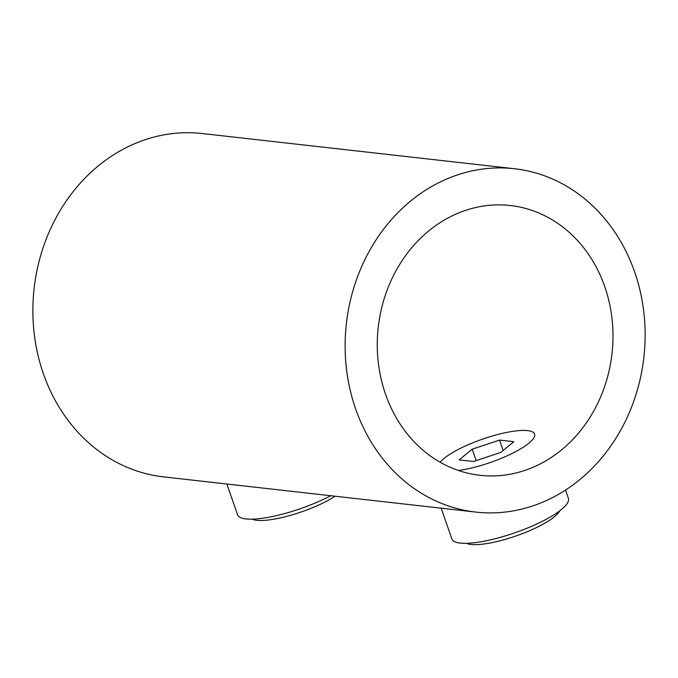 <?xml version="1.0" encoding="UTF-8"?>
<svg xmlns="http://www.w3.org/2000/svg" width="678" height="678" viewBox="0 0 678 678"><rect width="100%" height="100%" fill="white"/><g stroke="black" fill="none" stroke-linecap="round" stroke-linejoin="round"><path stroke-width="1.02" d="M565.52 490.058L568.401 498.338A61.698 14.924 160.8 0 1 528.391 527.654A61.698 14.924 160.8 0 1 460.311 543.095A61.698 14.924 160.8 0 1 451.87 538.925L441.158 508.178M330.762 495.728A61.698 14.924 160.8 0 1 246.021 518.933A61.698 14.924 160.8 0 1 237.571 514.763L226.867 484.016M604.734 286.591A135.736 117.608 96.4 0 0 510.339 205.527A135.736 117.608 96.4 0 0 385.528 394.232A135.736 117.608 96.4 0 0 479.922 475.295A135.736 117.608 96.4 0 0 604.734 286.591M355.636 408.91A172.754 149.685 96.4 0 0 475.77 512.085A172.754 149.685 96.4 0 0 634.625 271.912A172.754 149.685 96.4 0 0 514.483 168.737A172.754 149.685 96.4 0 0 355.636 408.91M514.483 168.737L202.23 133.532A172.754 149.685 96.4 0 0 43.375 373.697A172.754 149.685 96.4 0 0 163.517 476.871L475.77 512.085M335.11 496.22A50.901 12.314 160.8 0 1 289.15 515.721A50.901 12.314 160.8 0 1 252.106 519.162M559.748 510.822A50.901 12.314 160.8 0 1 521.526 533.959A50.901 12.314 160.8 0 1 470.998 544.468A50.901 12.314 160.8 0 1 466.405 543.324M440.166 462.26A50.901 12.314 160.8 0 1 480.032 440.022A50.901 12.314 160.8 0 1 527.611 430.606A50.901 12.314 160.8 0 1 534.578 434.047A50.901 12.314 160.8 0 1 510.356 454.319A50.901 12.314 160.8 0 1 458.455 470.49M499.525 440.081L513.831 441.692L500.822 452.404L473.49 461.498L459.184 459.887L472.193 449.175L499.525 440.081L503.144 450.489M472.193 449.175L476.176 460.608"/></g></svg>
